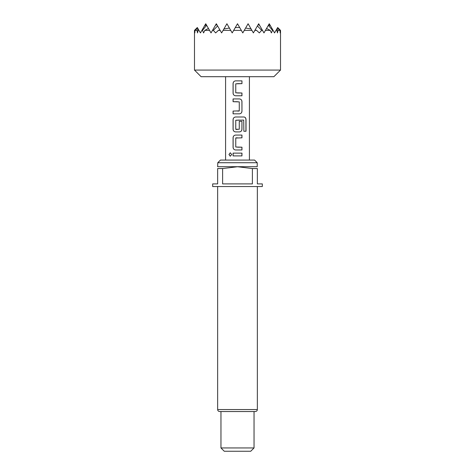 <?xml version="1.0" encoding="UTF-8"?>
<svg xmlns="http://www.w3.org/2000/svg" width="475" height="475" viewBox="0 0 475 475"><rect width="100%" height="100%" fill="white"/><g stroke="black" fill="none" stroke-linecap="round" stroke-linejoin="round"><path stroke-width="0.71" d="M228.968 154.506L230.262 152.79L231.705 154.506L230.262 156.222L228.968 154.506L230.304 152.79M237.5 92.999L241.959 92.999L241.959 95.778L235.6 95.778C234.086 95.612 233.261 94.745 233.118 93.183L233.118 83.457C233.261 81.896 234.086 81.035 235.594 80.863L241.959 80.863L241.965 83.642L235.754 83.826L235.76 92.809L241.912 92.999L241.912 95.778M233.124 113.846L233.124 111.061M237.5 101.703L233.071 101.703L233.071 98.925L239.459 98.925C240.973 99.103 241.805 99.97 241.959 101.519L241.959 111.251C241.805 112.801 240.973 113.668 239.459 113.84L233.071 113.84L233.071 111.061L239.275 110.877L239.275 101.893L233.124 101.703L233.124 98.925M239.299 120.074L235.76 120.264L235.76 129.248L239.275 129.248L239.275 121.345L241.959 121.345L241.959 129.313C241.805 130.868 240.973 131.735 239.459 131.907L235.6 131.907C234.086 131.741 233.261 130.88 233.124 129.313L233.124 119.587C233.261 118.02 234.086 117.159 235.6 116.992L244.019 116.992C245.26 117.177 245.931 118.038 246.02 119.587L246.02 131.26L243.859 131.26L243.705 120.074L235.778 120.264M241.959 121.345L241.912 129.313C241.775 130.88 240.95 131.747 239.436 131.907M237.5 149.975L235.576 149.975C234.062 149.797 233.225 148.93 233.077 147.381L233.071 137.655C233.225 136.099 234.062 135.238 235.576 135.06L241.959 135.06L241.959 137.839L235.76 138.023L235.76 147.012L241.959 147.197L241.959 149.975L235.594 149.975C234.086 149.809 233.261 148.942 233.124 147.381L233.124 137.655C233.261 136.088 234.086 135.227 235.6 135.06M237.5 147.197L241.912 147.197L241.912 149.975M237.5 155.901L233.065 155.895L233.071 153.122L241.965 153.122L241.953 155.901L233.112 155.895L233.118 153.122M280.517 70.074L273.897 76.689L201.103 76.689L194.483 70.074L280.517 70.074L280.517 30.37L277.649 27.562L276.836 28.975L277.376 28.043L279.977 30.37L280.191 32.917L280.345 30.37M279.977 30.37L278.029 30.37L276.836 28.975L276.278 29.943L276.86 30.37L277.477 32.917L278.029 30.37M276.86 30.37L276.034 30.37L276.278 29.943M266.552 28.441L270.204 30.37L265.442 30.37L268.696 24.736L270.512 25.917L274.556 32.917L276.034 30.37M268.696 24.736L269.266 23.75L273.083 30.37L272.507 30.37L268.369 25.3M270.204 30.37L271.403 32.917L272.507 30.37M255.105 29.943L256.619 30.37L254.855 30.37L258.679 23.75L263.969 32.917L265.442 30.37M262.497 30.37L261.666 30.37L257.426 25.917L258.103 24.736L259.57 25.3M256.619 30.37L259.338 32.917L261.666 30.37M251.91 30.37L244.269 30.37L248.087 23.75L253.383 32.917L254.855 30.37M220.145 30.37L218.381 30.37L219.895 29.943L221.617 32.917L223.897 28.975L229.389 28.043L232.204 32.917L235.297 27.562L239.703 27.562L242.796 32.917L245.611 28.043L251.103 28.975M241.318 30.37L233.682 30.37L237.5 23.75L241.318 30.37M217.645 186.544L217.645 409.557C217.752 410.756 218.417 411.415 219.634 411.546L255.366 411.546L220.958 411.546L220.958 447.943L254.042 447.943L250.735 451.25L224.265 451.25L220.958 447.943M217.782 162.723L220.424 160.075L254.576 160.075L257.218 162.723L217.782 162.723L217.645 166.737M257.218 162.723L257.218 166.689L217.782 166.689M252.391 168.548L237.5 166.737L222.609 168.548L222.609 183.896L252.391 183.896L252.391 168.548L257.355 168.548C257.355 166.179 257.355 166.179 257.355 168.548L257.355 183.896L262.319 183.896L262.319 186.544L212.681 186.544L212.681 183.896L217.645 183.896L217.645 168.548C217.645 166.179 217.645 166.179 217.645 168.548C217.645 166.179 217.645 166.179 217.645 168.548L222.609 168.548M237.5 137.839L235.944 137.839M235.944 129.432L237.5 129.432M237.5 131.907L235.576 131.907C234.062 131.729 233.225 130.868 233.071 129.313L233.071 119.587C233.225 118.032 234.062 117.171 235.576 116.992L239.168 116.992M237.5 95.778L235.576 95.778C234.062 95.6 233.225 94.733 233.071 93.183L233.071 83.457C233.225 81.908 234.062 81.047 235.576 80.863L237.5 80.863M223.897 28.975L226.913 23.75L230.731 30.37L223.09 30.37M209.558 30.37L204.796 30.37L208.448 28.441L211.031 32.917L215.43 25.3L216.897 24.736L219.895 29.943M198.14 30.37L198.722 29.943L198.966 30.37L198.14 30.37L197.523 32.917L196.971 30.37L195.023 30.37L197.624 28.043L198.164 28.975L196.971 30.37M215.43 25.3L216.321 23.75L217.574 25.917L213.334 30.37L212.503 30.37M198.966 30.37L200.444 32.917L205.734 23.75L208.448 28.441M206.631 25.3L202.493 30.37L201.917 30.37L204.487 25.917L206.304 24.736M198.722 29.943L197.351 27.562L194.483 30.37L197.327 27.526M213.334 30.37L215.662 32.917L218.381 30.37M202.493 30.37L203.597 32.917L204.796 30.37M194.655 30.37L194.809 32.917L195.023 30.37M237.5 153.122L241.965 153.122M241.912 153.122L241.906 155.901M230.304 156.222L229.063 154.506M237.5 135.06L241.912 135.06L241.912 137.839M243.877 116.992L243.948 116.992C245.189 117.165 245.848 118.026 245.925 119.587L246.02 119.587M245.925 119.587L245.925 131.26M237.5 98.925L239.436 98.925C240.95 99.091 241.775 99.958 241.912 101.519L241.959 111.251M241.912 111.251C241.775 112.812 240.95 113.679 239.436 113.84M237.5 111.061L239.073 111.061M241.912 80.863L241.965 83.642M241.912 83.642L237.5 83.642M217.645 409.557L257.355 409.557C257.248 410.756 256.583 411.415 255.366 411.546M257.355 186.544L257.355 409.557M254.042 411.546L254.042 447.943M249.411 160.075L249.411 76.689M225.589 160.075L225.589 76.689M277.673 27.526L280.517 30.37M194.483 70.074L194.483 30.37"/></g></svg>
